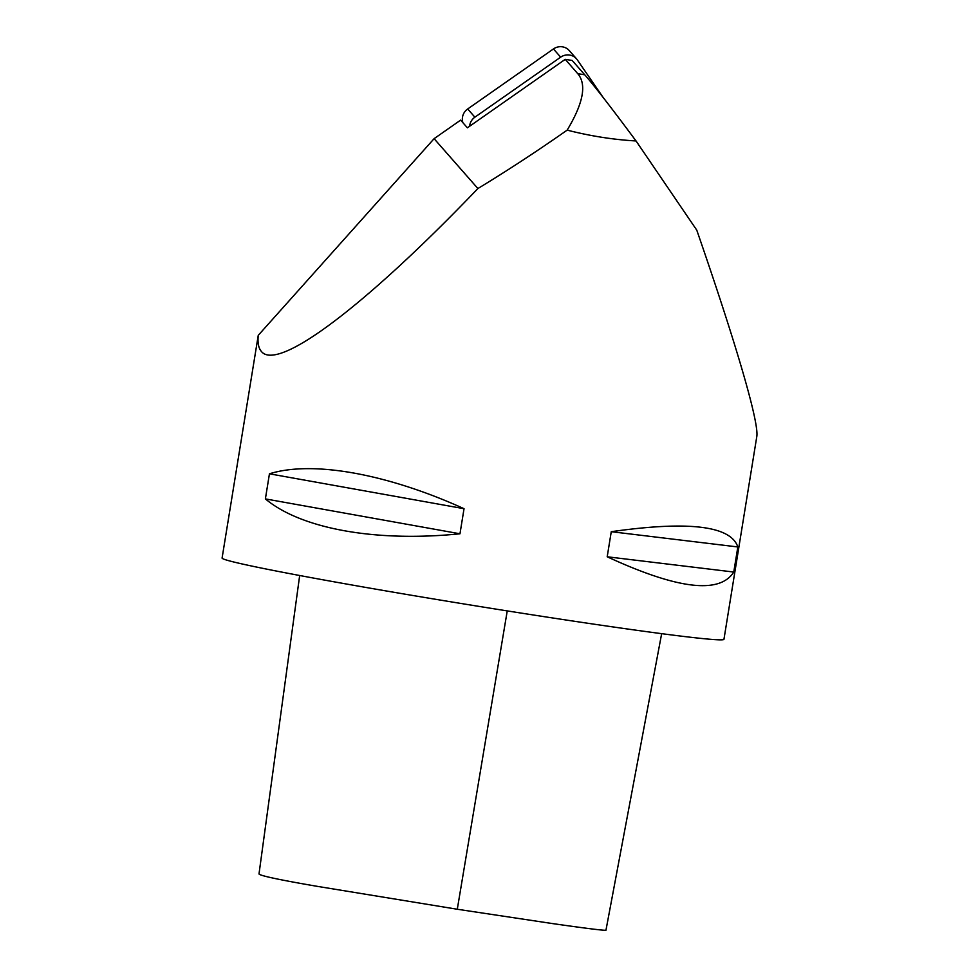 <?xml version="1.0" encoding="UTF-8"?>
<svg xmlns="http://www.w3.org/2000/svg" width="979" height="979" viewBox="0 0 979 979"><rect width="100%" height="100%" fill="white"/><g stroke="black" fill="none" stroke-linecap="round" stroke-linejoin="round"><path stroke-width="1.47" d="M603.113 97.423L577.304 59.854A12.201 11.748 138.7 0 0 576.484 58.801L569.264 50.578A12.201 11.748 138.7 0 0 553.441 48.95L467.681 108.975A12.201 11.748 138.7 0 0 462.883 122.669M576.484 58.801A12.201 11.748 138.7 0 0 560.661 57.161L474.888 117.186A12.201 11.748 138.7 0 0 469.59 126.279M636.032 140.952L696.779 230.163C736.649 345.354 759.239 423.05 756.791 436.585L723.946 639.336A254.197 6.657 -170.8 0 1 498.629 609.538A254.197 6.657 -170.8 0 1 227.532 560.355A254.197 6.657 -170.8 0 1 222.086 558.054L258.26 335.32L434.101 138.675L460.632 120.111L467.399 127.808L565.238 59.34L572.177 60.465L584.757 74.796C594.192 85.565 611.288 107.617 636.032 140.952C613.417 139.679 590.459 136.069 567.159 130.134C536.761 151.415 507.012 170.884 477.899 188.531C365.02 306.366 277.657 372.093 261.369 351.424C258.529 348.157 257.489 342.785 258.26 335.32M477.899 188.531L434.101 138.675M567.159 130.134C583.337 103.223 586.874 84.414 577.781 73.706L565.238 59.34M265.382 498.898L269.445 473.812C312.277 460.326 387.17 473.75 464.034 508.701L459.971 533.788C376.071 542.317 301.165 528.893 265.382 498.898L459.971 533.788M607.2 556.782L611.263 531.695C688.543 520.706 730.738 525.784 737.836 546.955L733.773 572.042C719.638 594.351 677.444 589.272 607.2 556.782L733.773 572.042M737.836 546.955L611.263 531.695M464.034 508.701L269.445 473.812M577.781 73.706L584.757 74.796L577.83 73.67M661.657 633.67L605.989 930.05C607.421 931.2 580.449 927.566 552.168 923.527L457.291 909.246L317.661 886.411C271.33 878.493 258.676 875.042 259.019 873.855L299.672 575.505M560.661 57.161L553.441 48.95M474.888 117.186L467.681 108.975M457.291 909.246L507.244 610.908"/></g></svg>
